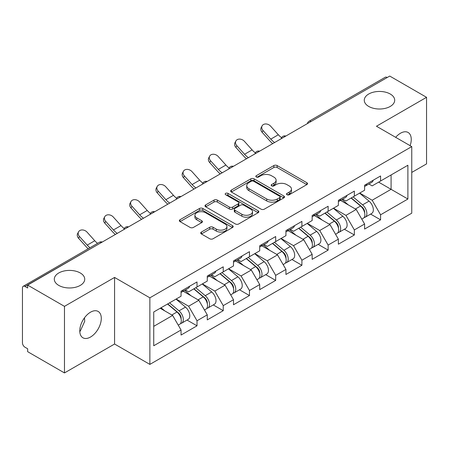 <?xml version="1.0" encoding="UTF-8"?>
<svg xmlns="http://www.w3.org/2000/svg" width="449" height="449" viewBox="0 0 449 449"><rect width="100%" height="100%" fill="white"/><g stroke="black" fill="none" stroke-linecap="round" stroke-linejoin="round"><path stroke-width="0.67" d="M368.724 106.441A15.215 8.784 180 0 1 364.268 100.228A15.215 8.784 180 0 1 373.663 92.112A15.215 8.784 180 0 1 390.243 94.015A15.215 8.784 180 0 1 394.699 100.228A15.215 8.784 180 0 1 385.304 108.344A15.215 8.784 180 0 1 368.724 106.441M58.757 285.396A15.215 8.784 180 0 1 54.301 279.188A15.215 8.784 180 0 1 63.696 271.073A15.215 8.784 180 0 1 80.276 272.975A15.215 8.784 180 0 1 84.732 279.188A15.215 8.784 180 0 1 75.337 287.304A15.215 8.784 180 0 1 58.757 285.396M286.995 194.731A1.633 0.943 0 0 0 289.302 194.731L306.835 184.612A2.335 1.347 0 0 0 307.52 183.658A2.335 1.347 0 0 0 306.835 182.709L277.134 165.563A2.335 1.347 0 0 0 273.834 165.563L256.306 175.682A1.633 0.943 0 0 0 255.829 176.35A1.633 0.943 0 0 0 256.306 177.013A1.633 0.943 0 0 0 258.613 177.013L260.886 175.705A7.465 4.31 0 0 1 271.443 175.705L273.918 177.136A7.465 4.31 0 0 1 276.107 180.184A7.465 4.31 0 0 1 273.918 183.231L271.651 184.539A1.633 0.943 0 0 0 271.174 185.207A1.633 0.943 0 0 0 271.651 185.875A1.633 0.943 0 0 0 273.957 185.875L276.23 184.567A7.465 4.31 0 0 1 286.788 184.567L289.263 185.993A7.465 4.31 0 0 1 291.452 189.04A7.465 4.31 0 0 1 289.263 192.088L286.995 193.401A1.633 0.943 0 0 0 286.518 194.069A1.633 0.943 0 0 0 286.995 194.731L286.995 193.401M84.468 317.841L84.732 321.26L80.276 331.109L79.782 331.368M90.53 312.184A15.215 8.784 -60 0 1 98.135 311.432A15.215 8.784 -60 0 1 100.469 323.622A15.215 8.784 -60 0 1 90.53 337.031A15.215 8.784 -60 0 1 82.919 337.783A15.215 8.784 -60 0 1 80.59 325.592A15.215 8.784 -60 0 1 90.53 312.184M395.67 137.332A15.215 8.784 -60 0 1 400.497 133.224A15.215 8.784 -60 0 1 408.102 132.472A15.215 8.784 -60 0 1 410.111 145.667M201.405 232.054A2.335 1.347 0 0 0 200.72 233.003A2.335 1.347 0 0 0 201.405 233.957L209.734 238.767A2.335 1.347 0 0 0 213.034 238.767L232.503 227.525A2.335 1.347 0 0 0 233.188 226.577A2.335 1.347 0 0 0 232.503 225.623L202.808 208.476A2.335 1.347 0 0 0 199.508 208.476L180.038 219.718A2.335 1.347 0 0 0 179.353 220.667A2.335 1.347 0 0 0 180.038 221.621L190.101 227.43A2.335 1.347 0 0 0 193.401 227.43L201.73 222.62A2.335 1.347 0 0 0 202.415 221.666A2.335 1.347 0 0 0 201.73 220.717L196.741 217.832A6.241 3.603 0 0 1 194.911 215.284A6.241 3.603 0 0 1 198.767 211.956A6.241 3.603 0 0 1 205.569 212.736L225.123 224.029A6.241 3.603 0 0 1 226.947 226.577A6.241 3.603 0 0 1 223.097 229.905A6.241 3.603 0 0 1 216.295 229.125L213.034 227.239A2.335 1.347 0 0 0 209.734 227.239L201.405 232.054L201.405 233.957M114.568 277.437L64.476 306.358L27.658 285.104L389.738 76.066L426.55 97.315L376.458 126.236L411.755 146.615L149.865 297.822L114.568 277.437L114.568 344.018L149.865 364.397L149.865 297.822M261.049 209.144A2.335 1.347 0 0 0 264.349 209.144L283.819 197.902A2.335 1.347 0 0 0 284.503 196.948A2.335 1.347 0 0 0 283.819 195.994L254.117 178.848A2.335 1.347 0 0 0 250.817 178.848L231.347 190.09A2.335 1.347 0 0 0 230.668 191.044A2.335 1.347 0 0 0 231.347 191.992L261.049 209.144M226.307 195.085A1.633 0.943 0 0 1 227.969 195.315L227.969 193.379L258.164 210.811A2.335 1.347 0 0 1 258.843 211.76A2.335 1.347 0 0 1 258.164 212.714L238.694 223.956A2.335 1.347 0 0 1 235.394 223.956L205.693 206.809L205.693 204.901A2.335 1.347 0 0 0 205.008 205.855A2.335 1.347 0 0 0 205.693 206.809M205.693 204.901L214.027 200.091A2.335 1.347 0 0 1 217.327 200.091L229.372 207.045A2.335 1.347 0 0 0 232.672 207.045L238.195 203.857A2.335 1.347 0 0 0 238.879 202.903A2.335 1.347 0 0 0 238.195 201.949L225.656 194.709A1.633 0.943 0 0 1 225.179 194.041A1.633 0.943 0 0 1 226.189 193.171A1.633 0.943 0 0 1 227.969 193.379M149.865 364.397L411.755 213.196L411.755 146.615M187.042 320.058L197.016 325.817L197.016 320.771L188.614 306.212L176.171 299.034M197.016 325.817L181.048 335.038L181.048 329.993L153.732 345.764L153.732 311.988L181.048 296.217L181.048 291.171L197.016 281.955L197.016 287.001L207.27 281.08L207.27 276.034L223.237 266.813L223.237 271.858L233.491 265.937L233.491 260.891L249.464 251.676L249.464 256.721L259.718 250.8L259.718 245.755L275.686 236.533L275.686 241.579L285.94 235.658L285.94 230.612L301.908 221.396L301.908 226.442L312.162 220.521L312.162 215.475L328.129 206.254L328.129 211.299L338.383 205.384L338.383 200.333L354.351 191.117L354.351 196.162L364.605 190.241L364.605 185.196L380.578 175.974L380.578 181.02L407.894 165.249L407.894 199.025L380.578 214.796L372.17 200.237L359.733 193.059M370.605 214.083L380.578 219.842L380.578 214.796M380.578 219.842L364.605 229.063L364.605 224.017L354.351 229.933L345.949 215.38L333.512 208.196M344.377 229.226L354.351 234.984L354.351 229.933M354.351 234.984L338.383 244.2L338.383 239.154L328.129 245.075L319.727 230.517L307.284 223.333M318.156 244.363L328.129 250.121L328.129 245.075M328.129 250.121L312.162 259.342L312.162 254.297L301.908 260.212L293.506 245.659L281.063 238.475M291.934 259.505L301.908 265.258L301.908 260.212M301.908 265.258L285.94 274.479L285.94 269.434L275.686 275.355L267.278 260.796L254.841 253.612M265.713 274.642L275.686 280.401L275.686 275.355M275.686 280.401L259.718 289.622L259.718 284.571L249.464 290.492L241.057 275.939L228.62 268.755M239.491 289.785L249.464 295.537L249.464 290.492M249.464 295.537L233.491 304.759L233.491 299.713L223.237 305.634L214.835 291.075L202.398 283.891M213.264 304.922L223.237 310.68L223.237 305.634M223.237 310.68L207.27 319.901L207.27 314.85L197.016 320.771M185.364 289.975L188.614 291.85L197.016 287.001M188.614 306.212L198.868 300.297L183.175 291.238M207.27 314.85L198.868 300.297M211.586 274.839L214.835 276.713L223.237 271.858M214.835 291.075L225.089 285.154L209.402 276.096M233.491 299.713L225.089 285.154M237.807 259.696L241.057 261.571L249.464 256.721M241.057 275.939L251.311 270.017L235.624 260.959M259.718 284.571L251.311 270.017M264.029 244.559L267.278 246.434L275.686 241.579M267.278 260.796L277.533 254.875L261.846 245.816M285.94 269.434L277.533 254.875M290.256 229.417L293.506 231.291L301.908 226.442M293.506 245.659L303.754 239.738L288.067 230.679M312.162 254.297L303.754 239.738M316.478 214.28L319.727 216.154L328.129 211.299M319.727 230.517L329.981 224.595L314.289 215.537M338.383 239.154L329.981 224.595M342.699 199.137L345.949 201.012L354.351 196.162M345.949 215.38L356.203 209.459L340.516 200.4M364.605 224.017L356.203 209.459M387.218 77.52L311.067 121.483M309.995 122.1A3.564 2.06 120 0 1 310.899 121.387A3.564 2.06 60 0 0 309.12 121.208L385.264 77.245A3.564 2.06 60 0 1 387.049 77.424M368.921 184L372.17 185.875L380.578 181.02M372.17 200.237L391.085 189.321L391.085 174.958L407.894 165.249M378.642 182.137L407.894 199.025M411.755 172.433L426.55 163.896L426.55 97.315M64.476 306.358L64.476 372.934L27.658 351.685L27.658 348.772L24.97 347.217A3.564 2.06 -120 0 1 22.45 342.851L22.45 287.921A3.564 2.06 -120 0 1 23.191 286.288A3.564 2.06 -120 0 1 24.97 286.468L27.658 288.017L27.658 285.104M64.476 372.934L114.568 344.018M153.732 326.35L172.641 315.434L160.203 308.255M181.048 329.993L172.641 315.434M287.646 194.967L289.263 194.03A7.465 4.31 0 0 0 291.452 190.982L291.452 189.04M276.107 180.184L276.107 182.126A7.465 4.31 0 0 1 273.918 185.173L272.302 186.105M306.802 184.629L277.134 167.499A2.335 1.347 0 0 0 273.834 167.499L256.957 177.248M283.785 197.919L254.117 180.79A2.335 1.347 0 0 0 250.817 180.79L231.381 192.015M279.693 197.616A1.633 0.943 0 0 0 280.17 196.948A1.633 0.943 0 0 0 279.693 196.28L253.623 181.233A1.633 0.943 0 0 0 251.317 181.233L248.92 182.614A7.465 4.31 0 0 0 246.737 185.662A7.465 4.31 0 0 0 248.92 188.709L266.74 198.997A7.465 4.31 0 0 0 277.302 198.997L279.693 197.616L279.693 199.558A1.633 0.943 0 0 0 280.17 198.89L280.17 196.948M246.737 185.662L246.737 187.603A7.465 4.31 0 0 0 248.92 190.651L248.92 188.709M279.693 199.558L277.302 200.939A7.465 4.31 0 0 1 266.74 200.939L248.92 190.651M205.726 206.826L214.027 202.033L214.027 200.091M238.879 202.903L238.879 204.845A2.335 1.347 0 0 1 238.195 205.794L232.672 208.987A2.335 1.347 0 0 1 229.372 208.987L217.327 202.033A2.335 1.347 0 0 0 214.027 202.033M227.969 195.315L258.13 212.731M241.871 214.263A6.241 3.603 0 0 0 248.673 215.043A6.241 3.603 0 0 0 252.523 211.715A6.241 3.603 0 0 0 250.694 209.167L243.807 205.187A2.335 1.347 0 0 0 240.507 205.187L234.979 208.381A2.335 1.347 0 0 0 234.294 209.335A2.335 1.347 0 0 0 234.979 210.284L241.871 214.263L241.871 216.205A6.241 3.603 0 0 0 248.673 216.985A6.241 3.603 0 0 0 252.523 213.657L252.523 211.715M234.294 209.335L234.294 211.271A2.335 1.347 0 0 0 234.979 212.225L234.979 210.284M241.871 216.205L234.979 212.225M226.947 226.577L226.947 228.513A6.241 3.603 0 0 1 223.097 231.847A6.241 3.603 0 0 1 216.295 231.061L213.034 229.181A2.335 1.347 0 0 0 209.734 229.181L201.433 233.974M194.911 215.284L194.911 217.226A6.241 3.603 0 0 0 196.741 219.774L196.741 217.832M201.702 222.637L196.741 219.774M232.475 227.548L202.808 210.418A2.335 1.347 0 0 0 199.508 210.418L180.066 221.638M362.607 207.528L361.428 206.849M364.111 217.529A7.846 4.529 -120 0 0 365.25 217.176A7.846 4.529 -120 0 0 366.659 211.692A7.846 4.529 -120 0 0 362.579 204.856L353.116 196.875M365.25 217.176L371.721 213.438A7.846 4.529 -120 0 0 373.13 207.954A7.846 4.529 -120 0 0 369.05 201.124L359.587 193.137M351.292 197.93L362.085 207.034A4.754 2.745 60 0 1 364.65 212.893M361.804 219.163L363.235 218.337A7.846 4.529 -120 0 0 364.644 212.854A7.846 4.529 -120 0 0 360.558 206.024L351.096 198.043M348.368 204.935L341.986 199.547M272.706 143.629A19.015 10.978 60 0 1 269.855 140.891L262.137 132.298A5.349 4.103 -152.4 0 1 261.183 127.634L262.098 125.877A5.349 4.103 27.6 0 0 263.058 130.541L270.775 139.134A15.928 9.193 -120 0 0 274.625 142.524M281.557 137.708A15.928 9.193 -120 0 1 278.341 134.762L270.624 126.175A5.349 4.103 27.6 0 0 262.098 125.877M364.695 185.145A7.846 4.529 60 0 1 364.605 185.454M366.71 183.978A7.846 4.529 60 0 1 365.25 186.116A7.846 4.529 60 0 1 364.605 186.386M373.181 180.245A7.846 4.529 60 0 1 371.721 182.384L365.25 186.116M336.385 222.665L335.207 221.986M337.889 232.666A7.846 4.529 -120 0 0 339.029 232.313A7.846 4.529 -120 0 0 340.437 226.829A7.846 4.529 -120 0 0 336.352 219.999L326.894 212.018M339.029 232.313L345.5 228.575A7.846 4.529 -120 0 0 346.909 223.097A7.846 4.529 -120 0 0 342.823 216.261L333.366 208.28M325.07 213.067L335.863 222.171A4.754 2.745 60 0 1 338.428 228.03M335.583 234.305L337.014 233.48A7.846 4.529 -120 0 0 338.423 227.997A7.846 4.529 -120 0 0 334.337 221.161L324.874 213.18M322.146 220.077L315.765 214.689M310.164 237.807L308.985 237.128M311.668 247.809A7.846 4.529 -120 0 0 312.807 247.455A7.846 4.529 -120 0 0 314.216 241.972A7.846 4.529 -120 0 0 310.13 235.136L300.667 227.155M312.807 247.455L319.278 243.717A7.846 4.529 -120 0 0 320.687 238.234A7.846 4.529 -120 0 0 316.601 231.403L307.144 223.417M298.849 228.21L309.642 237.313A4.754 2.745 60 0 1 312.207 243.173M309.361 249.442L310.787 248.617A7.846 4.529 -120 0 0 312.201 243.133A7.846 4.529 -120 0 0 308.115 236.303L298.652 228.322M295.925 235.214L289.543 229.826M283.936 252.944L282.763 252.265M285.441 262.946A7.846 4.529 -120 0 0 286.585 262.592A7.846 4.529 -120 0 0 287.994 257.109A7.846 4.529 -120 0 0 283.908 250.278L274.446 242.297M286.585 262.592L293.057 258.854A7.846 4.529 -120 0 0 294.465 253.376A7.846 4.529 -120 0 0 290.38 246.54L280.917 238.559M272.627 243.347L283.414 252.45A4.754 2.745 60 0 1 285.985 258.31M283.139 264.584L284.565 263.759A7.846 4.529 -120 0 0 285.974 258.276A7.846 4.529 -120 0 0 281.888 251.44L272.431 243.459M269.703 250.357L263.316 244.969M257.715 268.087L256.542 267.408M259.219 278.088A7.846 4.529 -120 0 0 260.358 277.735A7.846 4.529 -120 0 0 261.773 272.251A7.846 4.529 -120 0 0 257.687 265.415L248.224 257.434M260.358 277.735L266.829 273.997A7.846 4.529 -120 0 0 268.244 268.513A7.846 4.529 -120 0 0 264.158 261.677L254.695 253.696M246.4 258.489L257.193 267.593A4.754 2.745 60 0 1 259.758 273.452M256.912 279.721L258.343 278.896A7.846 4.529 -120 0 0 259.752 273.413A7.846 4.529 -120 0 0 255.666 266.583L246.209 258.602M243.481 265.494L237.094 260.106M231.493 283.224L230.315 282.544M232.997 293.225A7.846 4.529 -120 0 0 234.137 292.871A7.846 4.529 -120 0 0 235.545 287.388A7.846 4.529 -120 0 0 231.459 280.558L222.002 272.577M234.137 292.871L240.608 289.134A7.846 4.529 -120 0 0 242.017 283.656A7.846 4.529 -120 0 0 237.936 276.82L228.474 268.839M220.178 273.626L230.971 282.73A4.754 2.745 60 0 1 233.536 288.589M230.691 294.858L232.122 294.033A7.846 4.529 -120 0 0 233.531 288.555A7.846 4.529 -120 0 0 229.445 281.719L219.982 273.738M217.254 280.636L210.873 275.248M246.479 158.772A19.015 10.978 60 0 1 243.633 156.028L235.916 147.435A5.349 4.103 -152.4 0 1 234.956 142.776L235.877 141.014A5.349 4.103 27.6 0 0 236.836 145.678L244.553 154.271A15.928 9.193 -120 0 0 248.404 157.661M255.335 152.851A15.928 9.193 -120 0 1 252.119 149.904L244.402 141.312A5.349 4.103 27.6 0 0 235.877 141.014M338.473 200.282A7.846 4.529 60 0 1 338.383 200.596M340.488 199.12A7.846 4.529 60 0 1 339.029 201.259A7.846 4.529 60 0 1 338.383 201.522M346.959 195.382A7.846 4.529 60 0 1 345.5 197.521L339.029 201.259M220.257 173.909A19.015 10.978 60 0 1 217.411 171.17L209.694 162.577A5.349 4.103 -152.4 0 1 208.734 157.913L209.655 156.157A5.349 4.103 27.6 0 0 210.615 160.821L218.332 169.408A15.928 9.193 -120 0 0 222.182 172.803M229.113 167.988A15.928 9.193 -120 0 1 225.898 165.041L218.175 156.454A5.349 4.103 27.6 0 0 209.655 156.157M312.251 215.425A7.846 4.529 60 0 1 312.162 215.733M314.266 214.257A7.846 4.529 60 0 1 312.807 216.396A7.846 4.529 60 0 1 312.162 216.665M320.738 210.525A7.846 4.529 60 0 1 319.278 212.658L312.807 216.396M194.035 189.051A19.015 10.978 60 0 1 191.19 186.307L183.467 177.714A5.349 4.103 -152.4 0 1 182.513 173.05L183.433 171.293A5.349 4.103 27.6 0 0 184.387 175.957L192.11 184.55A15.928 9.193 -120 0 0 195.96 187.94M202.892 183.13A15.928 9.193 -120 0 1 199.67 180.184L191.953 171.591A5.349 4.103 27.6 0 0 183.433 171.293M286.024 230.562A7.846 4.529 60 0 1 285.94 230.876M288.045 229.4A7.846 4.529 60 0 1 286.585 231.538A7.846 4.529 60 0 1 285.94 231.802M294.516 225.662A7.846 4.529 60 0 1 293.057 227.8L286.585 231.538M167.814 204.188A19.015 10.978 60 0 1 164.968 201.449L157.245 192.857A5.349 4.103 -152.4 0 1 156.291 188.193L157.212 186.436A5.349 4.103 27.6 0 0 158.166 191.1L165.883 199.687A15.928 9.193 -120 0 0 169.733 203.083M176.665 198.267A15.928 9.193 -120 0 1 173.449 195.321L165.732 186.728A5.349 4.103 27.6 0 0 157.212 186.436M259.803 245.704A7.846 4.529 60 0 1 259.718 246.013M261.823 244.537A7.846 4.529 60 0 1 260.358 246.675A7.846 4.529 60 0 1 259.718 246.944M268.294 240.804A7.846 4.529 60 0 1 266.829 242.937L260.358 246.675M141.592 219.331A19.015 10.978 60 0 1 138.741 216.586L131.024 207.994A5.349 4.103 -152.4 0 1 130.07 203.33L130.985 201.573A5.349 4.103 27.6 0 0 131.944 206.237L139.661 214.83A15.928 9.193 -120 0 0 143.512 218.22M150.443 213.41A15.928 9.193 -120 0 1 147.227 210.463L139.51 201.87A5.349 4.103 27.6 0 0 130.985 201.573M233.581 260.841A7.846 4.529 60 0 1 233.491 261.15M235.596 259.679A7.846 4.529 60 0 1 234.137 261.818A7.846 4.529 60 0 1 233.491 262.081M242.067 255.941A7.846 4.529 60 0 1 240.608 258.08L234.137 261.818M205.272 298.366L204.093 297.687M206.776 308.368A7.846 4.529 -120 0 0 207.915 308.008A7.846 4.529 -120 0 0 209.324 302.531A7.846 4.529 -120 0 0 205.238 295.695L195.781 287.714M207.915 308.008L214.386 304.276A7.846 4.529 -120 0 0 215.795 298.793A7.846 4.529 -120 0 0 211.709 291.957L202.252 283.976M193.957 288.769L204.75 297.872A4.754 2.745 60 0 1 207.315 303.726M204.469 310.001L205.9 309.176A7.846 4.529 -120 0 0 207.309 303.692A7.846 4.529 -120 0 0 203.223 296.862L193.76 288.881M191.033 295.773L184.651 290.385M115.365 234.468A19.015 10.978 60 0 1 112.519 231.729L104.802 223.136A5.349 4.103 -152.4 0 1 103.842 218.472L104.763 216.715A5.349 4.103 27.6 0 0 105.723 221.379L113.44 229.967A15.928 9.193 -120 0 0 117.29 233.362M124.221 228.547A15.928 9.193 -120 0 1 121.005 225.6L113.283 217.007A5.349 4.103 27.6 0 0 104.763 216.715M207.359 275.983A7.846 4.529 60 0 1 207.27 276.292M209.374 274.816A7.846 4.529 60 0 1 207.915 276.954A7.846 4.529 60 0 1 207.27 277.224M215.846 271.084A7.846 4.529 60 0 1 214.386 273.216L207.915 276.954M179.05 313.503L177.871 312.824M180.554 323.505A7.846 4.529 -120 0 0 181.693 323.151A7.846 4.529 -120 0 0 183.102 317.668A7.846 4.529 -120 0 0 179.016 310.837L169.554 302.856M181.693 323.151L188.165 319.413A7.846 4.529 -120 0 0 189.573 313.935A7.846 4.529 -120 0 0 185.488 307.099L176.025 299.118M167.735 303.906L178.528 313.009A4.754 2.745 60 0 1 181.093 318.869M178.247 325.138L179.673 324.313A7.846 4.529 -120 0 0 181.087 318.835A7.846 4.529 -120 0 0 177.001 311.999L167.539 304.018M164.811 310.916L161.068 307.756M88.178 248.768A19.015 10.978 60 0 1 86.298 246.866L78.581 238.273A5.349 4.103 -152.4 0 1 77.621 233.609L78.541 231.852A5.349 4.103 27.6 0 0 79.501 236.516L87.218 245.109A15.928 9.193 -120 0 0 89.991 247.719M97.556 243.352A15.928 9.193 -120 0 1 94.784 240.743L87.061 232.15A5.349 4.103 27.6 0 0 78.541 231.852M181.138 291.12A7.846 4.529 60 0 1 181.048 291.429M183.153 289.959A7.846 4.529 60 0 1 181.693 292.097A7.846 4.529 60 0 1 181.048 292.361M189.624 286.221A7.846 4.529 60 0 1 188.165 288.359L181.693 292.097M101.289 242.6L24.97 286.468M102.024 242.174A3.564 2.06 -60 0 0 101.12 242.499A3.564 2.06 -120 0 0 99.336 242.325L23.191 286.288M283.774 137.242A3.564 2.06 120 0 1 284.677 136.524A3.564 2.06 -60 0 1 285.581 136.199M257.552 152.379A3.564 2.06 120 0 1 258.456 151.667A3.564 2.06 -60 0 1 259.359 151.335M231.325 167.522A3.564 2.06 120 0 1 232.234 166.804A3.564 2.06 -60 0 1 233.138 166.478M205.103 182.659A3.564 2.06 120 0 1 206.007 181.946A3.564 2.06 -60 0 1 206.916 181.615M178.882 197.801A3.564 2.06 120 0 1 179.785 197.083A3.564 2.06 -60 0 1 180.694 196.757M152.66 212.938A3.564 2.06 120 0 1 153.564 212.225A3.564 2.06 -60 0 1 154.467 211.894M126.438 228.081A3.564 2.06 120 0 1 127.342 227.362A3.564 2.06 -60 0 1 128.246 227.031M289.263 194.03L289.263 192.088M271.651 185.875L271.651 184.539M273.918 185.173L273.918 183.231M256.306 177.013L256.306 175.682M273.834 167.499L273.834 165.563M277.134 167.499L277.134 165.563M306.835 184.612L306.835 182.709M231.347 191.992L231.347 190.09M250.817 180.79L250.817 178.848M254.117 180.79L254.117 178.848M283.819 197.902L283.819 195.994M266.74 200.939L266.74 198.997M277.302 200.939L277.302 198.997M217.327 202.033L217.327 200.091M229.372 208.987L229.372 207.045M232.672 208.987L232.672 207.045M238.195 205.794L238.195 203.857M258.164 212.714L258.164 210.811M209.734 229.181L209.734 227.239M213.034 229.181L213.034 227.239M216.295 231.061L216.295 229.125M201.73 222.62L201.73 220.717M180.038 221.621L180.038 219.718M199.508 210.418L199.508 208.476M202.808 210.418L202.808 208.476M232.503 227.525L232.503 225.623M362.579 204.856L369.05 201.124M355.406 208.998L360.558 206.024M263.058 130.541L262.137 132.298M278.341 134.762L270.775 139.134M336.352 219.999L342.823 216.261M329.184 224.135L334.337 221.161M310.13 235.136L316.601 231.403M302.963 239.278L308.115 236.303M283.908 250.278L290.38 246.54M276.736 254.415L281.888 251.44M257.687 265.415L264.158 261.677M250.514 269.557L255.666 266.583M231.459 280.558L237.936 276.82M224.292 284.694L229.445 281.719M236.836 145.678L235.916 147.435M252.119 149.904L244.553 154.271M210.615 160.821L209.694 162.577M225.898 165.041L218.332 169.408M184.387 175.957L183.467 177.714M199.67 180.184L192.11 184.55M158.166 191.1L157.245 192.857M173.449 195.321L165.883 199.687M131.944 206.237L131.024 207.994M147.227 210.463L139.661 214.83M205.238 295.695L211.709 291.957M198.071 299.837L203.223 296.862M105.723 221.379L104.802 223.136M121.005 225.6L113.44 229.967M179.016 310.837L185.488 307.099M171.844 314.974L177.001 311.999M79.501 236.516L78.581 238.273M94.784 240.743L87.218 245.109M309.12 121.208A3.564 3.564 0 0 0 307.402 123.598M285.822 136.058A3.564 3.564 0 0 0 281.181 138.735M259.601 151.201A3.564 3.564 0 0 0 254.959 153.878M233.373 166.338A3.564 3.564 0 0 0 228.737 169.015M207.152 181.48A3.564 3.564 0 0 0 202.51 184.157M180.93 196.617A3.564 3.564 0 0 0 176.289 199.294M154.709 211.76A3.564 3.564 0 0 0 150.067 214.437M128.487 226.897A3.564 3.564 0 0 0 123.845 229.574M102.26 242.033A3.564 3.564 0 0 0 99.336 242.325"/></g></svg>
